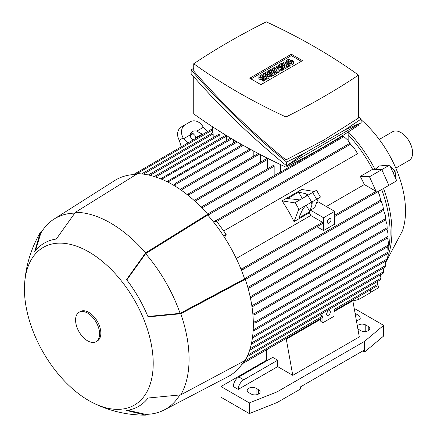 <?xml version="1.0" encoding="UTF-8"?>
<svg xmlns="http://www.w3.org/2000/svg" width="437" height="437" viewBox="0 0 437 437"><rect width="100%" height="100%" fill="white"/><g stroke="black" fill="none" stroke-linecap="round" stroke-linejoin="round"><path stroke-width="0.66" d="M395.813 168.13L409.174 160.417A16.557 9.559 -120 0 0 411.709 147.149A16.557 9.559 -120 0 0 400.898 132.558A16.557 9.559 -120 0 0 392.617 131.739L379.261 139.452M379.212 139.387L381.179 138.25A4.359 2.513 -60 0 1 381.878 137.939M385.62 262.621L402.417 230.911A82.779 47.791 -120 0 0 405.514 210.995A82.779 47.791 -120 0 0 361.126 119.782M385.439 261.752A98.418 56.821 -120 0 0 385.822 261.009M387.319 257.721A98.418 56.821 -120 0 0 391.929 231.61A98.418 56.821 -120 0 0 383.522 188.467M375.012 169.376L379.409 165.967L389.667 165.049L381.725 169.632M375.033 169.365A98.418 56.821 -120 0 0 348.344 131.908M379.496 194.929L380.906 201.238L379.496 194.929L377.994 191.657L381.698 189.521A98.462 56.848 60 0 1 388.171 250.439M387.28 253.76A98.462 56.848 60 0 1 386.964 254.793M370.144 289.982L370.947 292.44L358.624 299.553L352.861 300.885M348.152 134.694A98.462 56.848 60 0 1 372.608 169.277L381.812 169.638L388.881 185.375L370.434 195.902M354.937 149.066L349.425 143.56L353.981 147.788L357.613 153.687L223.695 231.004M236.28 258.496L310.74 215.507L322.495 222.291A0.655 0.377 60 0 1 322.954 223.088A0.655 0.377 60 0 1 322.817 223.389L243.038 269.454L241.164 269.602M309.358 203.451L311.75 202.074L312.193 202.468L312.023 204.729L309.418 212.726A98.462 56.848 60 0 1 310.74 215.507M309.418 212.726L294.019 221.619A98.462 56.848 -120 0 0 282.034 200.867L301.748 189.483L314.427 191.472M311.75 202.074L318.344 198.261L314.722 207.668L310.412 210.159L323.571 217.757L323.571 230.561L334.66 224.159L334.66 211.35L318.273 201.889L316.568 202.872M326.297 206.526L364.343 184.556A98.462 56.848 -120 0 0 360.285 176.395L372.608 169.277M133.678 174.565L134.432 173.992L134.443 174.521M212.726 128.565L134.432 173.992M213.158 137.568L213.158 133.875A0.655 0.377 -120 0 0 212.726 133.094L212.726 126.91M219.937 138.633L219.937 134.94A0.655 0.377 -120 0 0 219.472 134.143A0.655 0.377 -120 0 0 219.15 134.11L148.362 174.975M226.716 140.414L226.716 136.011A0.655 0.377 -120 0 0 226.634 135.661M160.494 178.864L161.368 178.362L161.428 179.11M230.703 138.108L161.368 178.362M233.489 142.904L233.489 139.758M167.24 181.776L168.551 180.618L168.152 182.234M236.198 141.342L168.551 180.618M240.268 145.821L240.268 143.68M173.931 185.441L174.997 183.726L176.007 183.141L175.92 184.261L174.844 185.993M247.047 150.727L247.047 147.477M388.427 242.896L388.203 246.178L388.427 242.896L387.619 237.914M181.229 146.75L179.257 140.222A10.455 8.538 60 0 1 181.421 126.899L185.343 124.638L181.421 126.899M310.412 210.159L309.849 211.617L298.755 218.019L302.164 210.421L305.228 205.838L298.629 209.645L294.019 221.619M240.601 268.214L242.846 268.274L243.485 268.974L243.038 269.454M334.66 216.555L376.421 192.444A0.655 0.377 -120 0 0 376.503 192.367L377.284 191.914L376.874 190.811L376.022 191.302L364.343 184.556M334.043 309.533L377.393 284.503L376.973 281.772M319.911 314.711L322.495 316.202A0.655 0.377 60 0 1 322.954 317.005A0.655 0.377 60 0 1 322.817 317.3L243.409 363.147L242.704 363.251L243.251 362.699L243.485 362.885M243.709 361.53L244.086 362.186L243.251 362.699M377.022 285.989L377.235 284.4M376.874 285.874L377.158 285.705M196.732 131.138L203.331 127.331L202.894 126.577A10.455 8.538 -120 0 0 190.27 121.792L185.343 124.638A10.455 8.538 -120 0 0 183.174 137.961L183.611 138.715L190.21 134.907A6.97 5.692 -120 0 1 192.597 131.515L192.597 131.515A6.97 5.692 -120 0 1 196.732 131.138L202.664 134.377M203.331 127.331L207.559 131.553M196.049 138.196L194.891 135.377L192.81 133.405A6.97 5.692 60 0 0 190.925 133.143M202.233 134.001L195.874 137.671M192.739 140.108L190.707 137.344L190.21 134.907M183.611 138.715L187.844 142.937M282.034 200.867L294.707 202.855L316.525 190.264L320.441 197.054L318.781 198.01M301.306 199.048L295.805 199.409L287.524 198.562L298.613 192.154L305.665 193.717L307.708 194.7L307.828 195.284M312.023 204.729L310.805 202.621M306.883 195.825L305.665 193.717M309.849 211.617L306.19 205.281M302.267 198.491L298.613 192.154M320.441 197.054L298.629 209.645M213.48 221.92L216.064 220.428L215.359 220.991L215.976 221.974L216.823 221.488L226.158 234.418L224.558 237.455M226.158 234.418L223.564 235.914M350.654 144.363L347.89 140.184L343.16 135.978L280.439 172.189A0.655 0.377 -120 0 0 280.144 172.173L207.859 213.906L208.465 213.78L208.695 214.714L208.214 215.572M243.109 363.24L241.066 365.43M244.086 362.186L242.835 362.912M247.872 355.013L380.949 278.183L380.392 274.813M357.821 297.094L358.624 299.553M348.152 132.029L348.152 140.501M360.285 176.395L369.489 176.75L376.022 191.302M381.812 169.638L369.489 176.75M377.284 191.914L376.874 190.811M377.994 191.657L370.543 195.962M244.37 278.194L245.354 278.211L246.047 278.877L245.354 279.456M280.439 164.558L280.439 172.189M253.826 156.064L253.826 151.158M260.599 162.111L260.599 154.725M267.378 168.873L267.378 159.489A0.655 0.377 -120 0 0 266.92 158.686A0.655 0.377 -120 0 0 266.592 158.653L194.312 200.386L194.869 200.283L194.984 201.288M274.157 175.63L274.157 166.246A0.655 0.377 -120 0 0 273.693 165.448A0.655 0.377 -120 0 0 273.365 165.415L201.113 207.127M180.639 189.767L181.595 188.516L182.103 188.445L182.092 189.516L181.552 190.406M347.89 140.184L343.16 135.978M201.206 207.214L201.637 207.657M187.358 194.749L188.478 194.012L188.276 195.481M253.209 329.558L254.809 330.022L254.553 330.394L388.007 253.345M253.788 329.547L388.122 251.991L387.668 246.708M254.809 330.022L253.154 330.58M388.018 253.16L388.116 251.947M388.034 253.105L388.127 251.854M251.799 305.512L253.176 306.064L251.974 306.67M386.985 224.449L387.193 228.693L386.985 224.449L385.631 219.855M385.237 214.9L385.729 219.576L385.237 214.9L383.593 210.361M250.128 296.799L250.936 297.395L250.406 297.908M382.768 205.073L383.599 210.131L382.768 205.073L380.933 200.752M247.937 287.852L248.101 288.442M380.665 279.593L380.802 278.09M250.09 348.759L383.746 271.59L383.211 268.209M383.539 272.928L383.61 271.514M251.548 342.936L385.866 265.385L385.33 261.293M385.696 266.668L385.767 265.325M253.302 321.883L255.339 321.818L256.35 322.304L255.339 322.888L253.318 322.948M252.591 336.637L387.308 258.862L386.789 254.05M252.553 336.949L253.176 337.369L252.952 337.719L387.138 260.244M253.176 337.369L252.302 337.872M387.177 260.086L387.258 258.808M388.04 233.768L388.018 237.46L388.04 233.768L386.964 229.043M252.837 313.87L253.875 313.842L254.809 314.372L254.487 314.777L252.93 314.979M215.359 220.991L215.763 220.947L215.976 221.974M358.52 124.299L358.52 125.25A700.041 404.165 180 0 1 323.571 146.963A700.041 404.165 180 0 1 285.962 167.142A594.26 343.094 180 0 1 193.738 113.899L193.738 76.754M285.962 165.257L285.962 167.142M361.126 119.044L361.126 122.797L286.634 165.803C251.346 137.12 219.511 106.437 191.133 73.766L191.133 70.013C219.511 102.69 251.346 133.367 286.634 162.051L304.332 153.338L345.383 129.642L361.126 119.044L358.52 116.056M193.738 68.194L191.133 70.013M193.738 63.742L193.738 71.04C221.111 102.608 251.854 132.231 285.962 159.915L323.571 140.25L358.52 118.023L358.52 75.093A594.26 343.094 0 0 0 266.297 21.85A700.041 404.165 0 0 0 228.688 42.028A700.041 404.165 0 0 0 193.738 63.742A594.26 343.094 0 0 0 285.962 116.985A700.041 404.165 0 0 0 323.571 96.806A700.041 404.165 0 0 0 358.52 75.093M285.962 116.985L285.962 159.915M304.332 153.338L286.634 165.803L286.634 162.051M361.126 122.797L345.383 129.642M249.756 78.201L291.348 54.193L302.497 60.634L260.911 84.641L249.756 78.201M291.348 54.193L291.348 55.614L301.268 61.344M250.991 78.917L291.348 55.614M271.814 74.929L270.891 75.464L265.499 74.487L269.045 76.53L268.116 77.065L262.883 74.044L263.806 73.509L269.197 74.487L265.652 72.444L266.581 71.908L271.814 74.929L271.814 76.355L270.891 76.89L269.045 76.551M269.045 76.53L269.045 77.955L268.116 78.491L266.27 77.42M264.423 76.355L262.883 75.464L262.883 74.044M282.291 68.882L281.057 69.598L276.9 68.259L279.21 70.663L277.976 71.373L272.737 68.352L273.666 67.817L276.282 69.33L274.589 67.282L275.206 66.927L278.746 67.904L276.129 66.391L277.053 65.861L282.291 68.882L282.291 70.308L281.057 71.018L278.877 70.319M279.21 70.663L279.21 72.083L277.976 72.799L276.747 72.083L276.747 73.509L273.049 75.645L272.125 75.109L272.125 73.684L271.197 74.219L270.274 73.684L270.274 72.263L268.733 73.154L268.733 71.728L267.81 71.198L267.81 72.618M289.376 64.791L288.453 65.326L283.214 62.305L284.137 61.77L289.376 64.791L289.376 66.216L288.453 66.752L287.218 66.036L287.218 67.462L283.52 69.598L282.597 69.062L282.597 67.637L281.674 68.172L280.751 67.637L280.751 66.216L279.21 67.107L279.21 65.681L278.287 65.151L278.287 66.571M290.916 65.326L290.916 63.906L293.074 62.66A2.18 1.256 0 0 0 293.708 61.77L293.708 63.19A2.18 1.256 180 0 1 293.074 64.081L290.916 65.326L289.993 64.791L289.993 63.37A2.18 1.256 180 0 1 286.918 63.376M286.901 63.365A2.18 1.256 180 0 1 286.273 62.48L286.273 61.06A2.18 1.256 0 0 0 287.617 62.218A2.18 1.256 0 0 0 289.993 61.945L289.993 63.37L292.145 62.125A0.874 0.503 0 0 0 292.402 61.77A0.874 0.503 0 0 0 291.867 61.306A0.874 0.503 0 0 0 290.916 61.415L289.993 61.945M263.5 81.156L263.5 79.736L265.652 78.491A2.18 1.256 0 0 0 266.291 77.6L266.291 79.021A2.18 1.256 180 0 1 265.652 79.911L263.5 81.156L262.571 80.621L262.571 79.201A2.18 1.256 180 0 1 260.201 79.474A2.18 1.256 180 0 1 258.857 78.31L258.857 76.89A2.18 1.256 0 0 0 260.201 78.048A2.18 1.256 0 0 0 262.571 77.775L262.571 79.201L264.729 77.955A0.874 0.503 0 0 0 264.986 77.6A0.874 0.503 0 0 0 264.445 77.136A0.874 0.503 0 0 0 263.5 77.245L262.571 77.775M270.891 75.464L270.891 76.89M265.652 72.444L265.652 73.842M268.116 77.065L268.116 78.491M277.976 71.373L277.976 72.799M272.737 68.352L272.737 69.773M281.057 69.598L281.057 71.018M276.129 66.391L276.129 67.183M274.589 67.282L274.589 68.352M283.214 62.305L283.214 63.726M288.453 65.326L288.453 66.752M293.708 61.77A2.18 1.256 0 0 0 292.364 60.606A2.18 1.256 0 0 0 289.993 60.88L289.065 61.415A0.874 0.503 0 0 1 288.12 61.524A0.874 0.503 0 0 1 287.579 61.06A0.874 0.503 0 0 1 287.836 60.705L287.836 61.415M286.273 61.06A2.18 1.256 0 0 1 286.912 60.169L289.065 58.924L289.993 59.459L289.993 60.88M289.993 59.459L287.836 60.705M290.916 63.906L289.993 63.37M278.287 65.151L281.98 63.015L287.218 66.036L283.52 68.172L282.597 67.637L285.372 66.036L284.137 65.326L284.137 66.752M283.52 68.172L283.52 69.598M284.137 65.326L281.674 66.752L280.751 66.216L283.214 64.791L281.98 64.081L281.98 65.506M281.98 64.081L279.21 65.681M281.674 66.752L281.674 68.172M267.81 71.198L271.508 69.062L276.747 72.083L273.049 74.219L272.125 73.684L274.895 72.083L273.666 71.373L273.666 72.799M273.049 74.219L273.049 75.645M273.666 71.373L271.197 72.799L270.274 72.263L272.737 70.838L271.508 70.128L271.508 71.553M271.508 70.128L268.733 71.728M271.197 72.799L271.197 74.219M266.291 77.6A2.18 1.256 0 0 0 264.948 76.437A2.18 1.256 0 0 0 262.571 76.71L261.648 77.245A0.874 0.503 0 0 1 260.698 77.354A0.874 0.503 0 0 1 260.162 76.89A0.874 0.503 0 0 1 260.419 76.53L260.419 77.245M258.857 76.89A2.18 1.256 0 0 1 259.491 76L261.648 74.754L262.571 75.284L262.571 76.71M262.571 75.284L260.419 76.53M263.5 79.736L262.571 79.201M285.623 338.779L286.295 339.167L292.763 375.345L277.67 366.627L238.236 389.394A7.844 4.528 -60 0 1 243.78 379.791L277.67 360.225L277.67 366.627M319.818 319.037L320.49 319.42L286.295 339.167M267.193 360.58L266.581 360.225L266.581 349.775L242.934 363.426M238.236 389.394L233.309 386.548A7.844 4.528 120 0 1 238.853 376.945L272.737 357.379L277.67 360.225M322.954 312.958L322.954 322.697L320.856 321.485L320.49 319.42M354.407 309.516L355.303 308.997L383.642 325.363L364.545 341.368L277.053 391.885L249.325 402.909L220.985 386.548L266.581 360.225M362.694 350.977L364.545 352.042L364.545 349.906L300.465 386.903L300.465 389.039L277.053 402.553L249.325 413.582L220.985 397.217L220.985 386.548M334.043 306.55L334.043 316.29L322.954 322.697M352.167 300.361L352.839 300.749L359.307 336.922L292.763 375.345M352.839 300.749L334.043 311.597M355.456 315.377A7.844 4.528 -60 0 1 358.608 315.372A7.844 4.528 -60 0 1 360.23 318.961L356.483 321.124M258.567 389.749A5.228 3.021 180 0 1 260.102 391.885A5.228 3.021 180 0 1 256.874 394.671A5.228 3.021 180 0 1 251.177 394.016L248.708 392.595A5.228 3.021 180 0 1 247.178 390.459A5.228 3.021 180 0 1 250.406 387.674A5.228 3.021 180 0 1 256.104 388.324L258.567 389.749L258.567 394.016M357.329 325.876A5.228 3.021 180 0 1 365.774 325.008L368.238 326.428A5.228 3.021 180 0 1 369.773 328.564A5.228 3.021 180 0 1 366.545 331.355A5.228 3.021 180 0 1 360.847 330.7L358.384 329.274A5.228 3.021 180 0 1 357.881 328.941M364.545 352.042L383.642 336.037L383.642 325.363M364.545 349.906L364.545 341.368M277.053 402.553L277.053 391.885M249.325 413.582L249.325 402.909M330.35 312.023A2.617 1.508 -60 0 1 329.208 314.656A2.617 1.508 -60 0 1 327.193 315.356A2.617 1.508 -60 0 1 326.652 314.159A2.617 1.508 -60 0 1 327.794 311.526A2.617 1.508 -60 0 1 329.809 310.827A2.617 1.508 -60 0 1 330.35 312.023M323.571 230.561L316.983 226.759M334.66 211.35L323.571 217.757M330.962 219.887A2.617 1.508 -60 0 1 329.826 222.52A2.617 1.508 -60 0 1 327.81 223.22A2.617 1.508 -60 0 1 327.269 222.023A2.617 1.508 -60 0 1 328.411 219.396A2.617 1.508 -60 0 1 330.421 218.691A2.617 1.508 -60 0 1 330.962 219.887M190.21 135.388L193.225 133.646M127.724 410.283L145.63 414.352A110.228 63.638 -120 0 0 145.827 414.347A110.228 63.638 -120 0 0 164.252 409.939L227.846 376.743A113.276 65.397 -120 0 0 243.972 361.088M136.229 174.472A113.276 65.397 -120 0 0 114.609 180.607L54.062 219.079A110.228 63.638 -120 0 0 41.029 232.834A110.228 63.638 -120 0 0 40.931 233.003L41.029 232.834M145.608 415.145A111.096 64.141 -120 0 0 145.63 415.145L126.528 410.469A94.283 54.434 -120 0 0 148.077 398.025L180.781 394.851A111.096 64.141 -120 0 0 180.781 313.744L148.077 316.918A94.283 54.434 -120 0 0 126.528 279.598L145.63 252.865L207.739 214.234A114.144 65.905 -120 0 0 172.615 184.671A114.144 65.905 -120 0 0 137.497 173.68L75.393 212.311L56.291 239.05A94.283 54.434 -120 0 0 34.742 251.488L40.242 232.61A111.096 64.141 -120 0 0 40.231 232.626L41.739 231.67M207.739 214.234L207.739 215.026A113.276 65.397 -120 0 1 244.605 278.882L245.288 279.276L180.781 313.744M180.781 394.851L245.288 360.383A114.144 65.905 -120 0 0 245.288 279.276M145.63 252.865A111.096 64.141 -120 0 0 110.512 223.017A111.096 64.141 -120 0 0 75.393 212.311M74.694 213.119A110.228 63.638 -120 0 0 54.062 219.079M244.605 278.882L180.093 313.351A110.228 63.638 -120 0 0 145.63 253.662L207.739 215.026M35.501 250.543L40.838 233.167M180.093 313.351L147.903 316.497M126.806 279.959L145.63 253.662M164.252 409.939A110.228 63.638 -120 0 0 179.733 395.053M88.826 400.598A91.054 52.571 -120 0 0 93.709 403.204A91.054 52.571 -120 0 0 153.163 360.574A91.054 52.571 -120 0 0 88.826 251.903A91.054 52.571 -120 0 0 24.625 283.542A91.054 52.571 -120 0 0 88.826 400.598M147.193 414.314L145.63 415.145M96.085 341.679L97.32 340.964A16.994 9.811 -120 0 0 99.926 327.351A16.994 9.811 -120 0 0 88.826 312.379A16.994 9.811 -120 0 0 80.326 311.537L79.097 312.247A16.994 9.811 -120 0 0 76.491 325.865A16.994 9.811 -120 0 0 87.591 340.838A16.994 9.811 -120 0 0 96.085 341.679A16.994 9.811 -120 0 0 98.691 328.061A16.994 9.811 -120 0 0 87.591 313.089A16.994 9.811 -120 0 0 79.097 312.247M370.866 292.189L378.852 287.579L377.3 283.58M377.175 282.739L377.994 281.177M388.859 185.332L396.736 180.787L389.667 165.049M390.503 166.907L390.918 166.666L390.449 166.776M393.038 172.544L395.108 171.348L390.918 166.666M395.097 177.138L395.512 176.898L395.108 171.348M212.726 129.855L135.426 174.489M213.158 133.875L143.434 174.128M219.937 134.94L149.967 175.341M226.716 136.011L155.736 176.985M231.801 138.764L161.712 179.23M237.313 141.987L168.453 181.743M243.267 145.379L175.92 184.261M133.793 174.363L133.405 174.587M322.495 222.291L242.846 268.274M376.874 190.893L334.66 215.266M322.495 316.202L243.775 361.65M183.174 137.961L179.257 140.222M299.066 209.394L295.144 202.604M311.685 202.107L307.768 195.317M316.617 199.261L312.695 192.471M343.87 136.666L208.695 214.714M380.534 200.168L245.354 278.211M251.084 149.683L182.092 189.516M274.157 166.246L201.921 207.952M267.378 159.489L195.017 201.266M259.431 154.119L188.533 195.049M387.138 227.655L252.302 305.501M385.614 218.571L250.161 296.778M383.418 209.17L247.823 287.453M388.291 245.064L255.339 321.818M388.034 236.39L253.875 313.842M350.075 144.472L216.047 221.849M293.074 62.66L293.074 64.081M290.916 61.415L290.916 62.835M265.652 78.491L265.652 79.911M263.5 77.245L263.5 78.665M238.853 376.945L243.78 379.791M256.104 394.819L256.104 388.324M368.238 330.7L368.238 326.428M365.774 331.497L365.774 325.008M134.148 173.937L132.963 174.62M376.967 286.038L334.043 310.822M387.264 228.873L252.832 306.484M385.827 219.74L250.57 297.826M383.713 210.29L248.134 288.567M380.605 279.669L247.124 356.739M380.906 201.238L245.632 279.336M383.478 273.032L249.603 350.327M385.647 266.799L251.226 344.405M388.231 246.386L256.055 322.697M388.067 237.657L254.487 314.777M258.262 153.502L187.943 194.099M212.726 132.837L141.572 173.921M349.425 143.56L216.124 220.516M225.88 135.202L154.299 176.532M242.136 144.74L175.516 183.207M249.937 149.061L181.595 188.516M355.09 313.34L358.608 315.372M145.445 414.352L145.827 414.347M145.188 415.15C127.112 415.106 109.955 411.124 93.709 403.204M24.625 283.542C25.887 265.516 31.022 248.669 40.018 232.992"/></g></svg>
